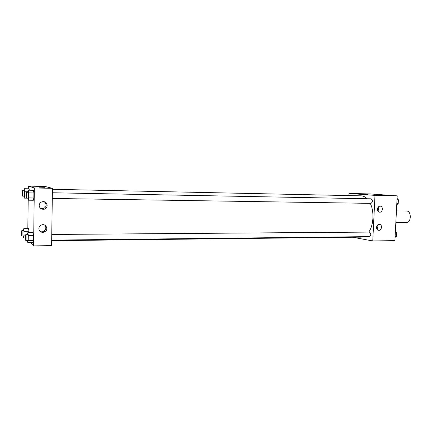 <?xml version="1.0" encoding="UTF-8"?>
<svg xmlns="http://www.w3.org/2000/svg" width="432" height="432" viewBox="0 0 432 432"><rect width="100%" height="100%" fill="white"/><g stroke="black" fill="none" stroke-linecap="round" stroke-linejoin="round"><path stroke-width="0.65" d="M395.847 222.404L406.674 222.404C411.421 222.701 411.48 210.784 406.728 211.037L396.436 210.94M348.899 195.583L348.997 193.455L370.294 193.941L397.208 195.863L394.913 240.629L372.757 240.948L352.663 237.249M367.929 194.562L363.863 194.416M348.997 193.455L374.987 195.377L397.208 195.863M377.449 209.131C377.752 207.112 378.734 206.118 380.403 206.156C383.611 206.555 382.552 212.922 379.409 212.144C378.124 211.761 377.471 210.757 377.449 209.131M376.553 227.313C376.898 225.18 377.951 224.192 379.706 224.348C382.855 225.029 381.375 231.282 378.308 230.24C377.147 229.797 376.558 228.82 376.553 227.313M374.987 195.377L372.757 240.948M377.854 210.956C378.832 209.714 378.983 208.381 378.308 206.966M376.893 228.998C377.897 227.804 378.097 226.492 377.492 225.061M370.958 203.364L371.023 203.369C372.805 201.884 372.843 200.372 371.126 198.828L52.38 192.764M369.344 236.601L369.495 236.612C371.212 235.089 371.185 233.577 369.425 232.087L51.759 234.463M51.662 240.689L360.904 237.152L363.398 236.682M368.777 232.092C373.669 225.212 374.393 211.55 370.273 203.359M367.141 198.752C365.267 196.873 363.253 195.901 361.103 195.842L52.429 189.286M51.592 245.63L52.445 188.33L34.339 187.936L33.583 245.894L51.592 245.63M44.485 232.027L44.507 230.677M28.323 188.784L28.355 186.106L45.128 186.489L52.445 188.33M43.254 201.647C47.725 201.506 48.627 208.229 44.28 209.201C41.294 209.569 39.587 208.316 39.177 205.454C39.334 203.521 40.387 202.284 42.325 201.739L43.254 201.647M42.827 232.378C40.397 232.162 39.074 230.888 38.864 228.56C38.972 226.881 39.83 225.688 41.445 224.986C46.073 223.036 49.151 230.186 44.491 232.022L42.827 232.378M28.566 228.604L28.955 231.325L28.566 228.604L23.814 228.62L24.122 236.056L23.706 237.967L23.447 236.007M28.939 232.551L28.955 231.325L28.939 232.551M29.063 188.8L29.284 190.21L29.063 188.8L24.295 188.698L24.608 195.955L24.181 198.121L23.895 196.128M33.458 190.296L33.907 192.969L33.458 190.296L28.409 190.193L28.825 192.872L28.766 197.91L28.285 200.2L27.967 198.083M33.836 197.986L33.907 192.969L33.836 197.986L33.329 200.27L33.836 197.986L28.766 197.91M33.583 245.894L30.364 242.444M28.355 186.106L34.339 187.936M27.832 228.604L28.188 199.568M32.783 242.411L33.291 240.419L33.356 235.445L32.913 232.529L33.356 235.445L33.291 240.419L32.783 242.411L27.761 242.476L27.475 240.403M40.792 208.591L43.319 208.705C46.726 206.82 47.066 204.514 44.345 201.803M39.82 231.082L43.535 231.277C46.148 229.592 46.553 227.545 44.75 225.131M44.582 187.294L39.377 187.186M23.398 230.585L23.814 228.62M23.728 235.991L23.755 236.007C24.089 236.142 24.106 230.445 23.765 230.585L21.859 230.591C21.551 230.461 21.514 235.796 21.821 236.007L21.848 236.023C22.172 236.158 22.189 230.456 21.859 230.591M24.181 231.352L28.955 231.325M24.122 236.056L25.564 236.039M23.706 237.967L25.52 237.951M23.911 190.679L24.295 188.698M24.203 196.133L24.214 196.133C24.554 196.279 24.602 190.561 24.262 190.69L22.345 190.652C22.021 190.512 21.967 196.074 22.291 196.101L22.302 196.101C22.631 196.247 22.675 190.523 22.345 190.652M24.662 191.214L28.188 191.284M24.608 195.955L26.039 195.977M24.181 198.121L27.977 198.18M27.416 234.646L27.886 232.562L28.296 235.483L28.237 240.473L27.761 242.476M27.788 240.381L27.821 240.397C28.199 240.538 28.21 234.495 27.826 234.641L25.812 234.657C25.461 234.517 25.423 240.16 25.769 240.403L25.801 240.419C26.168 240.559 26.179 234.511 25.812 234.657M27.886 232.562L32.913 232.529M28.296 235.483L33.356 235.445M28.237 240.473L33.291 240.419M27.983 192.299L28.409 190.193M28.312 198.083L28.328 198.088C28.706 198.239 28.755 192.17 28.372 192.305L26.347 192.267C25.979 192.121 25.92 198.018 26.287 198.056L26.298 198.056C26.671 198.207 26.719 192.132 26.347 192.267M28.825 192.872L33.907 192.969M28.285 200.2L33.329 200.27M395.404 231.082L396.711 232.535L396.511 236.374L395.08 237.384M395.329 232.546L396.711 232.535M395.129 236.39L396.511 236.374M397.078 198.418L398.396 199.778L398.196 203.645L396.754 204.763M397.008 199.751L398.396 199.778M396.814 203.623L398.196 203.645M380.403 206.156L380.122 206.129M379.706 224.348L379.247 224.284M52.294 198.455L371.023 203.369M51.673 240.133L369.495 236.612M44.28 209.201L43.319 208.705M44.491 232.022L43.535 231.277M21.848 236.023L23.755 236.007M22.302 196.101L24.214 196.133M25.801 240.419L27.821 240.397M26.298 198.056L28.328 198.088"/></g></svg>
